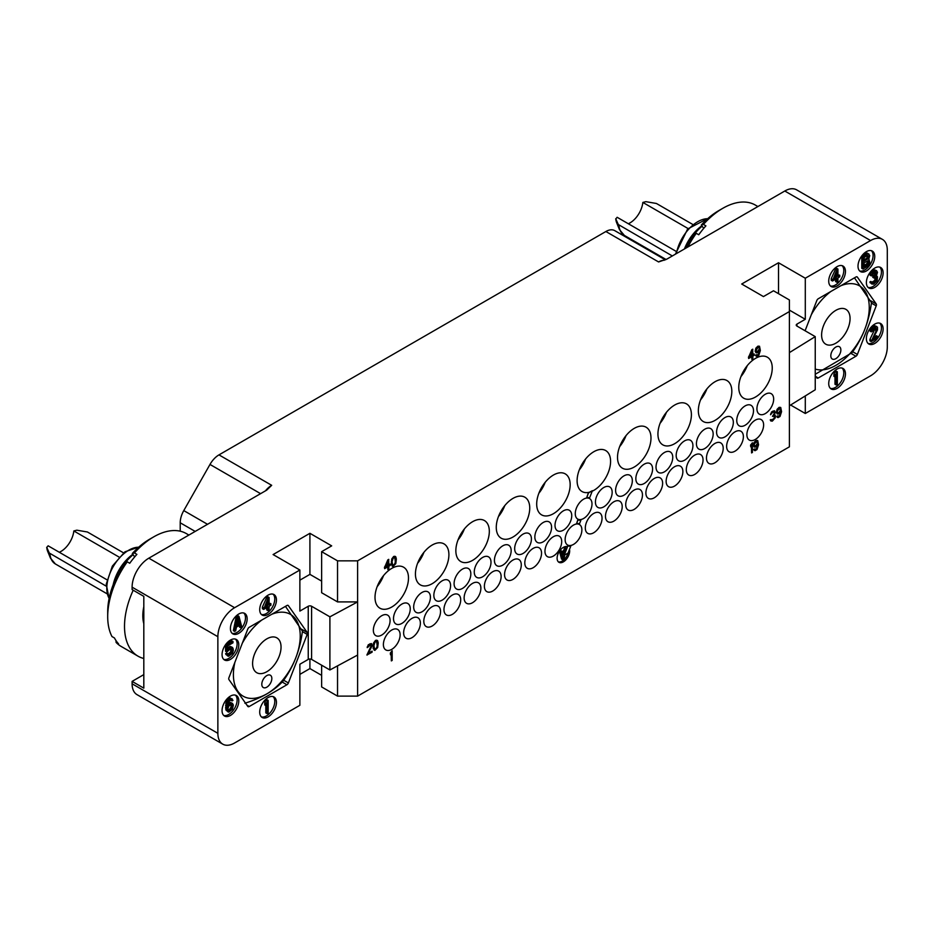 <?xml version="1.0" encoding="UTF-8"?>
<svg xmlns="http://www.w3.org/2000/svg" width="934" height="934" viewBox="0 0 934 934"><rect width="100%" height="100%" fill="white"/><g stroke="black" fill="none" stroke-linecap="round" stroke-linejoin="round"><path stroke-width="1.4" d="M180.215 531.189L180.215 522.783A17.746 10.251 -60 0 1 183.776 510.594L209.987 464.443A17.746 10.251 -60 0 1 218.976 454.881L271.689 485.318L266.669 490.152L148.833 558.182L234.609 607.707A23.665 13.66 120 0 0 217.867 636.696L217.867 733.318A23.665 13.66 120 0 0 222.771 744.153A23.665 13.66 120 0 0 234.609 742.985L299.872 705.298L299.872 664.237L308.243 659.404A2.37 1.366 0 0 1 311.594 659.404L329.9 669.97L357.617 655.049L357.617 601.905L337.536 601.905L321.635 592.728L321.635 551.667L331.675 545.865L309.913 533.302L273.102 554.562L299.872 570.02L234.609 607.707M218.976 454.881L605.874 231.515A17.746 10.251 -60 0 1 614.747 230.64A17.746 10.251 -60 0 1 614.852 230.698L665.335 259.839L614.747 230.64M790.608 405.017L805.295 413.493L870.57 375.818A23.665 13.66 120 0 0 887.3 346.829L887.3 250.207A23.665 13.66 120 0 0 882.396 239.361A23.665 13.66 120 0 0 870.57 240.54L784.793 191.015L666.958 259.057L658.587 261.952L605.874 231.515M870.57 240.54L805.295 278.227L778.512 262.758L741.701 284.018L763.452 296.58L773.492 290.778L789.393 299.966L789.393 311.559L357.617 560.844L337.536 560.844L321.635 551.667M222.771 744.153L137.006 694.639A23.665 13.66 -60 0 1 132.103 683.793L132.103 681.388L143.813 674.617M132.103 681.388L143.813 688.148L143.813 596.359L132.103 589.587L132.103 587.171A23.665 13.66 -60 0 1 148.833 558.182M143.813 657.291L143.813 624.379M143.813 606.691A39.275 22.673 120 0 0 142.82 615.775A39.275 22.673 120 0 0 143.813 623.702M142.832 615.062A37.57 21.692 120 0 0 143.813 622.114M133.2 590.23A65.158 37.617 120 0 0 138.01 656.17A65.158 37.617 120 0 0 143.813 658.493M127.257 561.836L125.156 562.408A59.204 34.184 120 0 0 107.702 611.758L107.702 616.627A65.158 37.617 120 0 1 127.257 561.836L129.733 563.26A65.158 37.617 120 0 1 133.223 558.684A65.158 37.617 120 0 1 136.889 554.364L134.414 552.94A65.158 37.617 -60 0 1 153.783 536.828A65.158 37.617 -60 0 1 186.356 533.594L188.89 535.054M107.702 616.627A65.158 37.617 120 0 0 111.975 636.533L114.45 637.969A65.158 37.617 120 0 0 118.583 643.841L116.096 642.405A65.158 37.617 120 0 0 121.198 646.468L138.01 656.17M125.681 562.268A37.57 21.692 -60 0 1 133.13 554.679M134.683 556.898L132.313 553.512A59.204 34.184 -60 0 1 149.557 539.257L153.783 536.828M116.096 642.405L115.956 640.514M132.313 553.512L134.414 552.94M113.177 584.696A32.842 18.96 -60 0 1 132.862 554.294M106.955 579.78L48.113 545.806L46.77 547.546A21.389 12.352 120 0 0 47.681 551.317L50.448 558.112A26.304 15.189 -60 0 1 49.304 553.033L106.114 586.097M119.027 557.049L73.833 530.956L76.845 530.185L87.422 531.995L123.545 552.858M73.833 530.956A18.341 10.589 -60 0 1 67.458 545.678A18.341 10.589 -60 0 1 59.297 552.263M47.681 551.317L46.7 547.277L49.304 553.033M259.71 645.172A20.116 11.617 -60 0 1 276.884 637.875A20.116 11.617 -60 0 1 273.931 665.417A20.116 11.617 -60 0 1 256.768 672.714A20.116 11.617 -60 0 1 259.71 645.172M261.882 619.978A47.26 27.284 120 0 0 250.114 631.524A47.26 27.284 120 0 0 242.291 643.257M234.901 662.288A47.26 27.284 120 0 0 245.969 697.488A47.26 27.284 120 0 0 283.527 679.065A47.26 27.284 120 0 0 299.651 629.142A47.26 27.284 120 0 0 271.759 614.28M269.331 684.949A7.098 4.098 120 0 0 270.37 675.235A7.098 4.098 120 0 0 264.31 677.815A7.098 4.098 120 0 0 263.271 687.529A7.098 4.098 120 0 0 269.331 684.949M244.883 703.232C261.403 698.13 274.082 690.821 282.897 681.283A54.441 31.429 120 0 0 283.142 680.979A54.441 31.429 120 0 0 283.376 680.688C293.568 666.584 299.896 650.251 302.382 631.699A54.441 31.429 120 0 0 302.382 631.069L285.454 606.364M231.352 682.999L242.256 698.515M286.913 684.762L249.238 706.513A2.37 1.366 -60 0 1 248.047 706.629A2.37 1.366 -60 0 1 247.79 706.384L228.947 679.578A2.37 1.366 -60 0 1 228.947 677.64L247.79 629.084A2.37 1.366 -60 0 1 249.238 627.286L286.913 605.524A2.37 1.366 -60 0 1 288.104 605.407A2.37 1.366 -60 0 1 288.373 605.652L307.204 632.458A2.37 1.366 -60 0 1 307.204 634.396L288.373 682.952A2.37 1.366 -60 0 1 286.913 684.762L282.173 682.018M299.872 570.02L299.872 611.093L308.243 606.259A2.37 1.366 180 0 1 311.594 606.259L311.594 659.404M276.441 599.978A11.838 6.83 120 0 0 273.989 594.561A11.838 6.83 120 0 0 264.871 597.725A11.838 6.83 120 0 0 259.71 609.633A11.838 6.83 120 0 0 262.162 615.051A11.838 6.83 120 0 0 271.28 611.887A11.838 6.83 120 0 0 276.441 599.978M247.16 618.822A11.838 6.83 120 0 0 244.708 613.404A11.838 6.83 120 0 0 235.59 616.568A11.838 6.83 120 0 0 230.418 628.477A11.838 6.83 120 0 0 232.87 633.894A11.838 6.83 120 0 0 241.988 630.73A11.838 6.83 120 0 0 247.16 618.822M238.789 644.904A11.838 6.83 120 0 0 236.337 639.486A11.838 6.83 120 0 0 227.219 642.662A11.838 6.83 120 0 0 222.058 654.571A11.838 6.83 120 0 0 224.51 659.988A11.838 6.83 120 0 0 233.628 656.812A11.838 6.83 120 0 0 238.789 644.904M238.789 700.944A11.838 6.83 120 0 0 236.337 695.526A11.838 6.83 120 0 0 227.219 698.702A11.838 6.83 120 0 0 222.058 710.611A11.838 6.83 120 0 0 224.51 716.028A11.838 6.83 120 0 0 233.628 712.864A11.838 6.83 120 0 0 238.789 700.944M276.441 702.403A11.838 6.83 120 0 0 273.989 696.986A11.838 6.83 120 0 0 264.871 700.15A11.838 6.83 120 0 0 259.71 712.058A11.838 6.83 120 0 0 262.162 717.475A11.838 6.83 120 0 0 271.28 714.312A11.838 6.83 120 0 0 276.441 702.403M299.872 674.383L309.913 668.581L321.635 675.34M321.635 665.195L321.635 686.934L337.536 696.122L357.617 696.122L357.617 655.049M789.393 311.559L789.393 446.826L357.617 696.122M784.793 191.015A23.665 13.66 -60 0 1 796.632 189.847L882.396 239.361M687.856 246.985A65.158 37.617 120 0 1 696.274 233.313L698.749 234.749A65.158 37.617 120 0 1 702.24 230.161A65.158 37.617 120 0 1 705.906 225.853L703.419 224.417A65.158 37.617 -60 0 1 722.799 208.305A65.158 37.617 -60 0 1 755.372 205.083L757.906 206.542M694.698 233.745A37.57 21.692 -60 0 1 702.146 226.156M703.699 228.375L701.329 225.001A59.204 34.184 -60 0 1 718.573 210.734L722.799 208.305M696.274 233.313L694.172 233.897A59.204 34.184 120 0 0 685.638 248.269M701.329 225.001L703.419 224.417M684.412 248.969A32.842 18.96 -60 0 1 701.878 225.771M675.971 251.258L617.129 217.283L615.786 219.023A21.389 12.352 120 0 0 616.697 222.806L619.464 229.589A26.304 15.189 -60 0 1 618.32 224.522L672.317 255.951M688.043 228.526L642.849 202.433L645.861 201.662L656.439 203.484L692.561 224.335M642.849 202.433A18.341 10.589 -60 0 1 636.474 217.155A18.341 10.589 -60 0 1 628.313 223.751M616.697 222.806L615.716 218.754L618.32 224.522M828.727 316.661A20.116 11.617 -60 0 1 845.9 309.352A20.116 11.617 -60 0 1 842.947 336.894A20.116 11.617 -60 0 1 825.784 344.202A20.116 11.617 -60 0 1 828.727 316.661M830.898 291.455A47.26 27.284 120 0 0 819.13 303.001A47.26 27.284 120 0 0 811.307 314.735M815.242 369.058A47.26 27.284 120 0 0 852.544 350.554A47.26 27.284 120 0 0 868.667 300.62A47.26 27.284 120 0 0 840.775 285.757M838.347 356.438A7.098 4.098 120 0 0 839.386 346.712A7.098 4.098 120 0 0 833.326 349.293A7.098 4.098 120 0 0 832.287 359.018A7.098 4.098 120 0 0 838.347 356.438M815.242 374.277L851.913 352.76A54.441 31.429 120 0 0 852.158 352.468A54.441 31.429 120 0 0 852.392 352.165C862.584 338.061 868.912 321.728 871.399 303.176A54.441 31.429 120 0 0 871.399 302.546L854.47 277.853M805.085 330.764L816.806 300.561A2.37 1.366 -60 0 1 818.254 298.763L855.929 277.001A2.37 1.366 -60 0 1 857.12 276.884A2.37 1.366 -60 0 1 857.389 277.141L876.22 303.947A2.37 1.366 -60 0 1 876.22 305.873L857.389 354.43A2.37 1.366 -60 0 1 855.929 356.239L818.254 377.99A2.37 1.366 -60 0 1 817.063 378.107A2.37 1.366 -60 0 1 816.806 377.861L815.242 375.643M805.295 413.493L805.295 395.923M796.924 324.121L796.924 326.048A2.37 1.366 180 0 1 796.235 325.09A2.37 1.366 180 0 1 796.924 324.121L805.295 319.288L789.393 310.111M805.295 278.227L805.295 319.288M845.457 271.455A11.838 6.83 120 0 0 843.005 266.038A11.838 6.83 120 0 0 833.887 269.214A11.838 6.83 120 0 0 828.727 281.122A11.838 6.83 120 0 0 831.178 286.54A11.838 6.83 120 0 0 840.296 283.364A11.838 6.83 120 0 0 845.457 271.455M874.749 256.476A11.838 6.83 120 0 0 872.298 251.059A11.838 6.83 120 0 0 863.179 254.235A11.838 6.83 120 0 0 858.007 266.143A11.838 6.83 120 0 0 860.459 271.56A11.838 6.83 120 0 0 869.577 268.397A11.838 6.83 120 0 0 874.749 256.476M883.12 272.903A11.838 6.83 120 0 0 880.669 267.486A11.838 6.83 120 0 0 871.55 270.662A11.838 6.83 120 0 0 866.378 282.57A11.838 6.83 120 0 0 868.83 287.987A11.838 6.83 120 0 0 877.948 284.812A11.838 6.83 120 0 0 883.12 272.903M883.12 328.955A11.838 6.83 120 0 0 880.669 323.538A11.838 6.83 120 0 0 871.55 326.702A11.838 6.83 120 0 0 866.378 338.61A11.838 6.83 120 0 0 868.83 344.027A11.838 6.83 120 0 0 877.948 340.863A11.838 6.83 120 0 0 883.12 328.955M845.457 373.88A11.838 6.83 120 0 0 843.005 368.463A11.838 6.83 120 0 0 833.887 371.639A11.838 6.83 120 0 0 828.727 383.547A11.838 6.83 120 0 0 831.178 388.964A11.838 6.83 120 0 0 840.296 385.789A11.838 6.83 120 0 0 845.457 373.88M357.617 560.844L357.617 601.905L329.9 616.825L329.9 669.97M573.499 544.417A11.838 6.83 120 0 0 581.24 533.991A11.838 6.83 120 0 0 579.419 524.511A11.838 6.83 120 0 0 573.499 525.095A11.838 6.83 120 0 0 565.77 535.521A11.838 6.83 120 0 0 567.592 545.001A11.838 6.83 120 0 0 573.499 544.417M375.013 597.363A23.665 13.66 120 0 0 379.916 608.197A23.665 13.66 120 0 0 398.164 601.858A23.665 13.66 120 0 0 408.485 578.041A23.665 13.66 120 0 0 403.593 567.207A23.665 13.66 120 0 0 385.345 573.546A23.665 13.66 120 0 0 375.013 597.363M415.432 574.036A23.665 13.66 120 0 0 420.335 584.871A23.665 13.66 120 0 0 438.571 578.531A23.665 13.66 120 0 0 448.904 554.714A23.665 13.66 120 0 0 444 543.88A23.665 13.66 120 0 0 425.764 550.219A23.665 13.66 120 0 0 415.432 574.036M455.85 550.698A23.665 13.66 120 0 0 460.754 561.532A23.665 13.66 120 0 0 478.99 555.193A23.665 13.66 120 0 0 489.323 531.376A23.665 13.66 120 0 0 484.419 520.542A23.665 13.66 120 0 0 466.183 526.881A23.665 13.66 120 0 0 455.85 550.698M496.269 527.36A23.665 13.66 120 0 0 501.173 538.194A23.665 13.66 120 0 0 519.409 531.855A23.665 13.66 120 0 0 529.741 508.038A23.665 13.66 120 0 0 524.838 497.203A23.665 13.66 120 0 0 506.602 503.543A23.665 13.66 120 0 0 496.269 527.36M536.688 504.033A23.665 13.66 120 0 0 541.592 514.867A23.665 13.66 120 0 0 559.828 508.528A23.665 13.66 120 0 0 570.16 484.711A23.665 13.66 120 0 0 565.257 473.877A23.665 13.66 120 0 0 547.02 480.216A23.665 13.66 120 0 0 536.688 504.033M617.514 457.356A23.665 13.66 120 0 0 622.418 468.191A23.665 13.66 120 0 0 640.666 461.851A23.665 13.66 120 0 0 650.986 438.034A23.665 13.66 120 0 0 646.094 427.2A23.665 13.66 120 0 0 627.846 433.539A23.665 13.66 120 0 0 617.514 457.356M657.933 434.03A23.665 13.66 120 0 0 662.836 444.864A23.665 13.66 120 0 0 681.073 438.525A23.665 13.66 120 0 0 691.405 414.708A23.665 13.66 120 0 0 686.502 403.873A23.665 13.66 120 0 0 668.265 410.213A23.665 13.66 120 0 0 657.933 434.03M698.352 410.691A23.665 13.66 120 0 0 703.255 421.526A23.665 13.66 120 0 0 721.492 415.186A23.665 13.66 120 0 0 731.824 391.369A23.665 13.66 120 0 0 726.921 380.535A23.665 13.66 120 0 0 708.684 386.874A23.665 13.66 120 0 0 698.352 410.691M738.771 387.353A23.665 13.66 120 0 0 743.674 398.188A23.665 13.66 120 0 0 761.911 391.848A23.665 13.66 120 0 0 772.243 368.031A23.665 13.66 120 0 0 767.339 357.197A23.665 13.66 120 0 0 749.103 363.536A23.665 13.66 120 0 0 738.771 387.353M563.377 530.162A11.838 6.83 120 0 0 571.106 519.736A11.838 6.83 120 0 0 569.296 510.256A11.838 6.83 120 0 0 563.377 510.84A11.838 6.83 120 0 0 555.648 521.265A11.838 6.83 120 0 0 557.458 530.757A11.838 6.83 120 0 0 563.377 530.162M553.337 556.069A11.838 6.83 120 0 0 561.065 545.631A11.838 6.83 120 0 0 559.256 536.151A11.838 6.83 120 0 0 553.337 536.735A11.838 6.83 120 0 0 545.608 547.161A11.838 6.83 120 0 0 547.417 556.652A11.838 6.83 120 0 0 553.337 556.069M543.214 541.813A11.838 6.83 120 0 0 550.943 531.388A11.838 6.83 120 0 0 549.134 521.896A11.838 6.83 120 0 0 543.214 522.491A11.838 6.83 120 0 0 535.486 532.917A11.838 6.83 120 0 0 537.295 542.397A11.838 6.83 120 0 0 543.214 541.813M533.174 567.709A11.838 6.83 120 0 0 540.903 557.283A11.838 6.83 120 0 0 539.093 547.791A11.838 6.83 120 0 0 533.174 548.386A11.838 6.83 120 0 0 525.445 558.812A11.838 6.83 120 0 0 527.255 568.292A11.838 6.83 120 0 0 533.174 567.709M523.052 553.453A11.838 6.83 120 0 0 530.781 543.028A11.838 6.83 120 0 0 528.959 533.548A11.838 6.83 120 0 0 523.052 534.131A11.838 6.83 120 0 0 515.311 544.557A11.838 6.83 120 0 0 517.132 554.037A11.838 6.83 120 0 0 523.052 553.453M512.918 579.395A11.838 6.83 120 0 0 520.647 568.969A11.838 6.83 120 0 0 518.837 559.489A11.838 6.83 120 0 0 512.918 560.073A11.838 6.83 120 0 0 505.189 570.499A11.838 6.83 120 0 0 506.999 579.979A11.838 6.83 120 0 0 512.918 579.395M502.796 565.14A11.838 6.83 120 0 0 510.524 554.714A11.838 6.83 120 0 0 508.715 545.234A11.838 6.83 120 0 0 502.796 545.818A11.838 6.83 120 0 0 495.067 556.244A11.838 6.83 120 0 0 496.876 565.735A11.838 6.83 120 0 0 502.796 565.14M492.755 591.035A11.838 6.83 120 0 0 500.484 580.609A11.838 6.83 120 0 0 498.674 571.129A11.838 6.83 120 0 0 492.755 571.713A11.838 6.83 120 0 0 485.026 582.139A11.838 6.83 120 0 0 486.836 591.631A11.838 6.83 120 0 0 492.755 591.035M482.633 576.792A11.838 6.83 120 0 0 490.362 566.354A11.838 6.83 120 0 0 488.552 556.874A11.838 6.83 120 0 0 482.633 557.458A11.838 6.83 120 0 0 474.904 567.895A11.838 6.83 120 0 0 476.714 577.375A11.838 6.83 120 0 0 482.633 576.792M472.499 602.734A11.838 6.83 120 0 0 480.239 592.308A11.838 6.83 120 0 0 478.418 582.816A11.838 6.83 120 0 0 472.499 583.411A11.838 6.83 120 0 0 464.77 593.837A11.838 6.83 120 0 0 466.591 603.317A11.838 6.83 120 0 0 472.499 602.734M462.458 588.432A11.838 6.83 120 0 0 470.199 578.006A11.838 6.83 120 0 0 468.378 568.526A11.838 6.83 120 0 0 462.458 569.11A11.838 6.83 120 0 0 454.73 579.535A11.838 6.83 120 0 0 456.551 589.015A11.838 6.83 120 0 0 462.458 588.432M452.336 614.374A11.838 6.83 120 0 0 460.065 603.948A11.838 6.83 120 0 0 458.255 594.468A11.838 6.83 120 0 0 452.336 595.051A11.838 6.83 120 0 0 444.607 605.477A11.838 6.83 120 0 0 446.417 614.957A11.838 6.83 120 0 0 452.336 614.374M442.214 600.118A11.838 6.83 120 0 0 449.943 589.693A11.838 6.83 120 0 0 448.133 580.212A11.838 6.83 120 0 0 442.214 580.796A11.838 6.83 120 0 0 434.485 591.222A11.838 6.83 120 0 0 436.295 600.714A11.838 6.83 120 0 0 442.214 600.118M432.173 626.014A11.838 6.83 120 0 0 439.902 615.588A11.838 6.83 120 0 0 438.093 606.108A11.838 6.83 120 0 0 432.173 606.691A11.838 6.83 120 0 0 424.445 617.117A11.838 6.83 120 0 0 426.254 626.609A11.838 6.83 120 0 0 432.173 626.014M422.051 611.77A11.838 6.83 120 0 0 429.78 601.333A11.838 6.83 120 0 0 427.959 591.852A11.838 6.83 120 0 0 422.051 592.436A11.838 6.83 120 0 0 414.311 602.874A11.838 6.83 120 0 0 416.132 612.354A11.838 6.83 120 0 0 422.051 611.77M411.999 637.665A11.838 6.83 120 0 0 419.74 627.228A11.838 6.83 120 0 0 417.918 617.748A11.838 6.83 120 0 0 411.999 618.331A11.838 6.83 120 0 0 404.27 628.769A11.838 6.83 120 0 0 406.092 638.249A11.838 6.83 120 0 0 411.999 637.665M401.877 623.41A11.838 6.83 120 0 0 409.606 612.984A11.838 6.83 120 0 0 407.796 603.492A11.838 6.83 120 0 0 401.877 604.088A11.838 6.83 120 0 0 394.148 614.514A11.838 6.83 120 0 0 395.958 623.994A11.838 6.83 120 0 0 401.877 623.41M391.755 649.352A11.838 6.83 120 0 0 399.483 638.926A11.838 6.83 120 0 0 397.674 629.446A11.838 6.83 120 0 0 391.755 630.03A11.838 6.83 120 0 0 384.026 640.455A11.838 6.83 120 0 0 385.835 649.936A11.838 6.83 120 0 0 391.755 649.352M381.714 635.05A11.838 6.83 120 0 0 389.443 624.624A11.838 6.83 120 0 0 387.633 615.144A11.838 6.83 120 0 0 381.714 615.728A11.838 6.83 120 0 0 373.985 626.154A11.838 6.83 120 0 0 375.795 635.634A11.838 6.83 120 0 0 381.714 635.05M583.633 518.475A11.838 6.83 120 0 0 591.362 508.049A11.838 6.83 120 0 0 589.552 498.569A11.838 6.83 120 0 0 583.633 499.153A11.838 6.83 120 0 0 575.904 509.579A11.838 6.83 120 0 0 577.714 519.059A11.838 6.83 120 0 0 583.633 518.475M593.674 532.777A11.838 6.83 120 0 0 601.403 522.351A11.838 6.83 120 0 0 599.593 512.871A11.838 6.83 120 0 0 593.674 513.455A11.838 6.83 120 0 0 585.945 523.881A11.838 6.83 120 0 0 587.755 533.361A11.838 6.83 120 0 0 593.674 532.777M603.796 506.835A11.838 6.83 120 0 0 611.525 496.409A11.838 6.83 120 0 0 609.715 486.918A11.838 6.83 120 0 0 603.796 487.513A11.838 6.83 120 0 0 596.067 497.939A11.838 6.83 120 0 0 597.877 507.419A11.838 6.83 120 0 0 603.796 506.835M613.836 521.137A11.838 6.83 120 0 0 621.565 510.711A11.838 6.83 120 0 0 619.756 501.219A11.838 6.83 120 0 0 613.836 501.803A11.838 6.83 120 0 0 606.108 512.241A11.838 6.83 120 0 0 607.917 521.721A11.838 6.83 120 0 0 613.836 521.137M623.959 495.195A11.838 6.83 120 0 0 631.699 484.758A11.838 6.83 120 0 0 629.878 475.278A11.838 6.83 120 0 0 623.959 475.861A11.838 6.83 120 0 0 616.23 486.299A11.838 6.83 120 0 0 618.051 495.779A11.838 6.83 120 0 0 623.959 495.195M634.093 509.439A11.838 6.83 120 0 0 641.821 499.013A11.838 6.83 120 0 0 640 489.533A11.838 6.83 120 0 0 634.093 490.117A11.838 6.83 120 0 0 626.352 500.542A11.838 6.83 120 0 0 628.173 510.034A11.838 6.83 120 0 0 634.093 509.439M644.215 483.497A11.838 6.83 120 0 0 651.944 473.071A11.838 6.83 120 0 0 650.134 463.591A11.838 6.83 120 0 0 644.215 464.175A11.838 6.83 120 0 0 636.486 474.6A11.838 6.83 120 0 0 638.296 484.081A11.838 6.83 120 0 0 644.215 483.497M654.255 497.799A11.838 6.83 120 0 0 661.984 487.373A11.838 6.83 120 0 0 660.175 477.893A11.838 6.83 120 0 0 654.255 478.477A11.838 6.83 120 0 0 646.526 488.902A11.838 6.83 120 0 0 648.336 498.382A11.838 6.83 120 0 0 654.255 497.799M664.378 471.857A11.838 6.83 120 0 0 672.106 461.431A11.838 6.83 120 0 0 670.297 451.939A11.838 6.83 120 0 0 664.378 452.535A11.838 6.83 120 0 0 656.649 462.96A11.838 6.83 120 0 0 658.458 472.441A11.838 6.83 120 0 0 664.378 471.857M674.5 486.112A11.838 6.83 120 0 0 682.24 475.675A11.838 6.83 120 0 0 680.419 466.194A11.838 6.83 120 0 0 674.5 466.778A11.838 6.83 120 0 0 666.771 477.216A11.838 6.83 120 0 0 668.592 486.696A11.838 6.83 120 0 0 674.5 486.112M684.552 460.217A11.838 6.83 120 0 0 692.281 449.779A11.838 6.83 120 0 0 690.459 440.299A11.838 6.83 120 0 0 684.552 440.883A11.838 6.83 120 0 0 676.811 451.32A11.838 6.83 120 0 0 678.633 460.801A11.838 6.83 120 0 0 684.552 460.217M694.674 474.46A11.838 6.83 120 0 0 702.403 464.035A11.838 6.83 120 0 0 700.593 454.554A11.838 6.83 120 0 0 694.674 455.138A11.838 6.83 120 0 0 686.945 465.564A11.838 6.83 120 0 0 688.755 475.056A11.838 6.83 120 0 0 694.674 474.46M704.796 448.518A11.838 6.83 120 0 0 712.525 438.093A11.838 6.83 120 0 0 710.716 428.613A11.838 6.83 120 0 0 704.796 429.196A11.838 6.83 120 0 0 697.068 439.622A11.838 6.83 120 0 0 698.877 449.102A11.838 6.83 120 0 0 704.796 448.518M714.837 462.82A11.838 6.83 120 0 0 722.566 452.395A11.838 6.83 120 0 0 720.756 442.914A11.838 6.83 120 0 0 714.837 443.498A11.838 6.83 120 0 0 707.108 453.924A11.838 6.83 120 0 0 708.918 463.404A11.838 6.83 120 0 0 714.837 462.82M724.959 436.878A11.838 6.83 120 0 0 732.7 426.453A11.838 6.83 120 0 0 730.878 416.973A11.838 6.83 120 0 0 724.959 417.556A11.838 6.83 120 0 0 717.23 427.982A11.838 6.83 120 0 0 719.052 437.462A11.838 6.83 120 0 0 724.959 436.878M735 451.18A11.838 6.83 120 0 0 742.74 440.755A11.838 6.83 120 0 0 740.919 431.263A11.838 6.83 120 0 0 735 431.858A11.838 6.83 120 0 0 727.271 442.284A11.838 6.83 120 0 0 729.092 451.764A11.838 6.83 120 0 0 735 451.18M745.134 425.239A11.838 6.83 120 0 0 752.862 414.801A11.838 6.83 120 0 0 751.041 405.321A11.838 6.83 120 0 0 745.134 405.905A11.838 6.83 120 0 0 737.393 416.342A11.838 6.83 120 0 0 739.214 425.822A11.838 6.83 120 0 0 745.134 425.239M755.256 439.482A11.838 6.83 120 0 0 762.985 429.056A11.838 6.83 120 0 0 761.175 419.576A11.838 6.83 120 0 0 755.256 420.16A11.838 6.83 120 0 0 747.527 430.586A11.838 6.83 120 0 0 749.337 440.077A11.838 6.83 120 0 0 755.256 439.482M765.296 413.587A11.838 6.83 120 0 0 773.025 403.161A11.838 6.83 120 0 0 771.215 393.681A11.838 6.83 120 0 0 765.296 394.265A11.838 6.83 120 0 0 757.567 404.691A11.838 6.83 120 0 0 759.377 414.182A11.838 6.83 120 0 0 765.296 413.587M751.823 356.648L751.823 359.333L752.827 358.948L752.827 356.076L754.228 355.27L754.053 353.939L752.827 354.651M754.228 354.033L752.827 354.838L752.664 349.188L748.473 357.162L748.648 358.493L751.987 356.554L751.987 359.438M387.82 566.81L387.82 569.495L388.824 569.11L388.824 566.226L390.225 565.42L390.05 564.089L388.824 564.801M390.225 564.194L388.824 564.988L388.661 559.349L384.469 567.312L384.645 568.643L387.984 566.716L387.984 569.588M774.158 411.906L774.134 413.727L772.465 416.331L774.449 416.004L774.59 417.977L772.488 420.008L770.398 419.973L770.819 420.965L772.348 421.117L775.278 417.778L775.278 415.513L774.309 415.046L775.278 412.431L774.59 410.773L772.768 411.205L770.678 413.855L770.538 414.754L772.628 412.314L774.309 411.964L774.309 413.82L772.628 416.424M774.298 415.934L774.134 418.455L771.426 420.067M771.099 419.576L770.235 419.88L770.819 420.965M774.998 415.058L774.356 414.953M774.59 410.773L771.624 411.882L770.538 414.754M370.833 644.775L370.81 646.585L366.899 655.003L372.094 652.201L372.094 651.173L368.183 653.426L371.954 646.118L371.954 644.063L369.992 643.748L367.342 646.713L367.214 647.624L367.903 647.215L370.553 644.658L371.253 645.698L367.074 655.096M372.094 651.173L368.335 653.146M371.393 643.561L368.3 644.74L367.214 647.624M752.407 442.774L750.574 445.086L750.738 446.826L751.578 444.899L751.578 452.92L752.407 452.43L752.407 442.774L750.738 445.179L750.738 446.826M751.403 445.284L751.578 452.92M392.175 650.753L390.33 653.064L390.494 654.804L391.334 652.878L391.334 660.898L392.175 660.42L392.175 650.753L390.494 653.158L390.494 654.804M391.171 653.263L391.334 660.898M569.483 549.426A8.873 5.125 120 0 1 569.658 550.99A8.873 5.125 120 0 1 565.782 559.921A8.873 5.125 120 0 1 558.941 562.303A8.873 5.125 120 0 1 557.108 558.24A8.873 5.125 120 0 1 560.68 549.624A8.873 5.125 120 0 1 567.347 546.705L567.72 545.736A12.422 7.168 120 0 0 570.616 546.005L570.779 546.098A12.422 7.168 -60 0 1 567.884 545.83L564.194 555.31L568.059 553.068L570.779 546.098M576.558 523.6L577.842 519.794A12.422 7.168 120 0 0 580.738 520.063L580.901 520.156A12.422 7.168 -60 0 1 578.018 519.888L576.558 523.6A12.422 7.168 -60 0 1 579.454 523.881L580.901 520.156M592.203 491.214A23.665 13.66 120 0 0 610.579 461.373A23.665 13.66 120 0 0 605.676 450.538A23.665 13.66 120 0 0 587.439 456.878A23.665 13.66 120 0 0 577.107 480.695A23.665 13.66 120 0 0 582.01 491.529A23.665 13.66 120 0 0 589.447 492.218L588.362 492.848L586.692 497.659A12.422 7.168 -60 0 1 589.576 497.939L592.401 490.7L588.525 492.942L586.692 497.659M756.318 354.675L755.594 355.515L756.867 356.414L758.828 355.282L760.358 350.495L759.517 346.245L756.738 347.238L755.337 350.507L756.038 352.783L757.427 352.795L759.657 350.892L758.688 354.336L757.427 355.27L755.618 355.083L756.178 356.193M759.517 346.245L757.964 346.129L755.863 348.16L755.174 351.242L756.038 352.783M759.494 350.74L758.513 354.243L756.575 355.095M395.386 556.477L393.681 556.442L391.731 559.011L391.311 564.603L393.004 566.483L395.794 563.646L396.355 558.999L395.794 556.851L394.685 556.267L392.315 558.252L391.334 561.894L392.315 566.273M777.508 415.875L776.784 416.716L778.069 417.603L780.018 416.482L781.56 411.684L780.719 407.446L777.929 408.438L776.539 411.707L777.24 413.972L778.629 413.995L780.859 412.092L779.89 415.537L778.629 416.459L776.819 416.272L777.368 417.393M780.719 407.446L779.154 407.329L777.065 409.361L776.364 412.431L777.24 413.972M780.696 411.941L779.715 415.432L777.765 416.284M377.254 640.385L375.55 640.35L373.6 642.919L373.18 648.5L374.884 650.391L377.663 647.542L378.223 642.907L377.663 640.759L376.554 640.164L374.184 642.16L373.203 645.803L374.184 650.169M754.497 448.962L753.773 449.803L755.057 450.702L757.007 449.569L758.548 444.782L757.707 440.533L754.917 441.525L753.528 444.806L754.228 447.071L755.618 447.082L757.848 445.179L756.867 448.624L755.618 449.558L753.808 449.371L754.357 450.48M757.707 440.533L756.143 440.416L754.053 442.447L753.353 445.53L754.228 447.071M757.684 445.028L756.703 448.53L754.754 449.382M329.9 616.825L311.594 606.259M321.635 581.135L309.913 574.375L299.872 580.166M337.536 696.122L337.536 665.86M309.913 668.581L309.913 658.995M309.913 533.302L309.913 574.375M337.536 560.844L337.536 601.905M778.512 262.758L778.512 293.685M789.393 352.62L815.242 336.625L815.242 389.77L789.393 405.765M796.924 326.048L815.242 336.625M740.931 376.6A23.665 13.66 120 0 0 747.27 365.626M700.512 399.939A23.665 13.66 120 0 0 706.863 388.953M660.104 423.277A23.665 13.66 120 0 0 666.444 412.291M619.686 446.604A23.665 13.66 120 0 0 626.025 435.629M579.267 469.942A23.665 13.66 120 0 0 585.606 458.956M592.401 490.7L589.447 492.218M538.848 493.28A23.665 13.66 120 0 0 545.187 482.294M498.429 516.607A23.665 13.66 120 0 0 504.78 505.633M458.01 539.945A23.665 13.66 120 0 0 464.361 528.959M417.603 563.284A23.665 13.66 120 0 0 423.943 552.298M377.184 586.622A23.665 13.66 120 0 0 383.524 575.636M748.473 357.162L748.648 358.493M751.823 349.678L748.648 357.255M752.827 349.293L751.987 349.771M749.617 356.695L751.987 351.418L751.987 355.317L749.617 356.695M751.823 351.791L751.823 355.224L749.733 356.426M384.469 567.312L384.645 568.643M387.82 559.828L384.645 567.405M388.824 559.443L387.984 559.921M385.614 566.845L387.984 561.567L387.984 565.479L385.614 566.845M387.82 561.941L387.82 565.385L385.73 566.588M567.347 546.705L564.054 555.135L564.603 552.368L562.093 553.815L563.354 558.637L564.194 555.31M558.357 561.859A8.873 5.125 120 0 0 567.977 553.115M564.755 554.983L563.914 559.139L562.793 559.781L561.544 559.057L559.454 551.223M561.626 551.807L563.494 550.733L564.883 547.464L566.144 548.188L565.455 551.527M562.793 559.781L560.563 551.41L559.676 550.897M560.563 551.41L561.404 550.92L561.953 553.068L564.743 551.457L565.303 548.667L566.144 548.188M562.56 555.59L563.027 553.278M565.303 548.667L564.054 547.943M564.743 551.457L563.494 550.733M561.404 550.92L560.178 550.219M759.517 348.709L757.287 351.849L756.038 350.32L758.268 347.179L759.389 347.763L759.389 349.409M759.214 349.316L758.104 351.196L756.435 351.674M758.957 347.25L759.354 348.615M392.035 561.708L393.144 558.182L394.965 557.54L395.654 561.054L394.545 564.568L392.735 565.21L392.035 561.708M394.813 557.481L395.351 562.268L394.382 564.475L392.712 565.163M780.719 409.909L778.489 413.05L777.368 412.454L777.368 410.808L779.89 408.333L780.579 410.61M780.415 410.505L779.295 412.384L777.625 412.875M780.159 408.45L780.555 409.816M373.904 645.604L375.013 642.078L376.834 641.448L377.534 644.95L376.414 648.476L374.604 649.107L373.904 645.604M376.682 641.389L377.219 646.165L376.25 648.371L374.581 649.072M757.707 442.996L755.478 446.137L754.357 445.553L754.357 443.907L756.867 441.432L757.567 443.697M757.404 443.603L756.283 445.483L754.614 445.973M757.147 441.537L757.544 442.903M830.396 285.956A11.838 6.83 120 0 0 839.164 281.799A11.838 6.83 120 0 0 843.787 270.486A11.838 6.83 120 0 0 842.118 265.665M832.486 281.006L831.237 280.282L831.237 278.671L835.591 268.945L836.677 268.315L837.926 269.039L837.926 276.254L839.748 275.215L839.748 276.814L837.926 277.865L837.926 281.601L836.841 282.231L836.841 278.495L832.486 281.006L836.841 269.669L837.926 269.039M836.841 282.231L835.591 281.508L835.591 279.219M837.926 274.806L839.748 275.215M836.841 269.669L835.591 268.945M836.841 271.806L833.758 278.671L836.841 276.884L836.841 271.806M832.486 279.394L831.237 278.671M836.841 276.884L835.591 276.16L835.591 274.596M834.634 276.709L835.591 276.16M859.689 270.977A11.838 6.83 120 0 0 868.445 266.832A11.838 6.83 120 0 0 873.08 255.519A11.838 6.83 120 0 0 871.399 250.686M861.977 255.647L866.133 253.242L867.756 253.371L869.741 255.554L868.737 259.278M869.017 259.442L869.741 262.232L868.293 265.735L863.028 269.039L861.778 268.315L861.778 255.904M863.028 269.039L863.028 256.476L867.382 253.966L869.017 254.095M867.569 255.472L864.125 257.457L864.125 261.205L868.106 258.625L868.655 256.441L867.569 255.472M868.655 262.594L868.106 260.761L864.125 262.804L864.125 266.809L868.106 264.24L868.655 262.594L867.359 260.936M868.293 253.709L867.032 252.986M867.382 253.966L866.133 253.242M863.028 256.476L861.849 255.799M868.655 256.441L867.359 255.589M868.655 256.978L867.394 255.718M868.468 257.889L867.219 257.165L867.394 256.255M868.106 258.625L866.857 257.901L867.219 257.165M867.569 259.208L866.308 258.485L866.857 257.901M864.125 259.745L866.308 258.485M868.655 261.789L867.394 261.065M868.468 263.493L867.219 262.769L867.394 261.87M868.106 264.24L866.857 263.516L867.219 262.769M867.569 264.824L866.308 264.1L866.857 263.516M864.125 265.361L866.308 264.1M868.06 287.403A11.838 6.83 120 0 0 876.816 283.259A11.838 6.83 120 0 0 881.439 271.946A11.838 6.83 120 0 0 879.77 267.112M871.691 283.959L869.893 281.951L870.803 281.426L872.963 282.967L876.594 280.072L876.407 277.503L874.049 278.063L876.594 272.856L874.773 272.296L871.329 275.892L870.079 275.168L870.978 272.506L874.609 269.879L876.594 270.72L877.493 272.331L876.232 276.266L877.493 276.873L877.131 280.819L873.687 284.146L871.691 283.959L871.153 282.675L874.609 280.562L875.427 277.421M874.049 278.063L872.8 277.34L872.8 276.266L874.609 274.689L875.333 272.133L876.594 272.856M871.329 275.892L872.963 272.273L876.594 270.72M875.859 275.413L874.609 274.689M876.232 274.666L874.971 273.942M874.773 276.569L873.524 275.845M874.049 276.989L872.8 276.266M876.769 278.355L875.52 277.632M876.769 279.429L875.52 278.706M876.594 280.072L875.333 279.348M876.232 280.807L874.971 280.083M875.859 281.286L874.609 280.562M874.96 282.08L873.699 281.356M873.874 282.71L872.613 281.986M872.963 282.967L872.216 282.535M871.153 282.675L869.893 281.951M871.329 283.376L870.079 282.652M876.594 273.382L875.333 272.658M871.515 274.713L870.255 273.989M872.239 273.23L870.978 272.506M872.963 272.273L871.702 271.549M874.236 271.269L872.975 270.545M874.598 271.058L873.337 270.335M875.859 270.603L874.609 269.879M877.131 276.277L876.454 275.892M868.06 343.443A11.838 6.83 120 0 0 876.816 339.299A11.838 6.83 120 0 0 881.439 327.986A11.838 6.83 120 0 0 879.77 323.152M871.153 341.564L869.893 340.84L869.893 339.497L875.333 328.079L876.594 328.803L874.773 328.243L872.239 331.313L871.329 331.839L871.515 330.659L874.96 326.795L877.493 327.204L877.493 329.877L872.601 339.381L877.68 336.45L877.68 337.793L871.153 341.564L876.232 330.613L874.971 329.889M873.722 337.291L876.419 335.726L877.68 336.45M871.329 331.839L870.079 331.115L871.702 327.495L874.784 325.709L876.769 326.55M871.153 340.221L869.893 339.497M876.232 330.613L876.594 328.803M876.045 326.445L874.784 325.709M874.96 326.795L873.699 326.071M874.236 327.215L872.975 326.491M872.963 328.219L871.702 327.495M872.239 329.177L870.978 328.453M871.515 330.659L870.255 329.936M876.594 329.328L875.333 328.605M830.396 388.369A11.838 6.83 120 0 0 839.164 384.224A11.838 6.83 120 0 0 843.787 372.911A11.838 6.83 120 0 0 842.118 368.078M836.257 384.995L836.257 374.569L835.171 377.067L833.91 376.344L833.91 374.207L834.996 371.709L836.093 371.078L837.343 371.802L837.343 384.364L836.257 384.995L834.996 384.271L834.996 376.974M835.171 377.067L835.171 374.931L837.343 371.802M836.257 372.433L834.996 371.709M835.171 374.931L833.91 374.207M261.38 614.467A11.838 6.83 120 0 0 270.148 610.322A11.838 6.83 120 0 0 274.771 599.009A11.838 6.83 120 0 0 273.102 594.176M263.645 609.423L262.384 608.699L262.384 607.1L266.739 597.363L267.825 596.744L269.085 597.468L269.085 604.683L270.895 603.633L270.895 605.232L269.085 606.283L269.085 610.03L267.988 610.649L267.988 606.913L263.645 609.423L267.988 598.087L269.085 597.468M267.988 610.649L266.739 609.925L266.739 607.637M269.085 603.236L270.895 603.633M267.988 598.087L266.739 597.363M267.988 600.235L264.906 607.088L267.988 605.314L267.988 600.235M263.645 607.824L262.384 607.1M267.988 605.314L266.739 604.578L266.739 603.025M265.793 605.127L266.739 604.578M232.099 633.31A11.838 6.83 120 0 0 240.855 629.166A11.838 6.83 120 0 0 245.479 617.853A11.838 6.83 120 0 0 243.809 613.019M234.609 631.384L233.348 630.66L236.255 616.417L237.703 615.576L238.952 616.312L241.859 627.193L240.774 627.823L240.05 625.033L236.419 627.123L235.695 630.754L234.609 631.384L237.505 617.14L238.952 616.312M240.774 627.823L239.513 627.099L239.116 625.57M239.863 624.064L238.228 617.794L236.606 625.955L239.863 624.064L238.614 623.34L237.773 620.118M237.505 617.14L236.255 616.417M236.932 624.309L238.614 623.34M223.728 659.404A11.838 6.83 120 0 0 232.496 655.248A11.838 6.83 120 0 0 237.119 643.946A11.838 6.83 120 0 0 235.438 639.113M232.262 649.399L230.628 648.733L226.822 652.002L226.822 645.055L232.986 641.495L232.986 642.826L227.733 645.861L227.733 650.146L230.628 647.402L232.986 648.173L233.348 650.368L232.449 653.298L228.632 656.298L226.822 654.407L227.908 653.777L229.542 654.711L231.352 653.391L232.449 650.087L231.002 648.651L230.64 651.815L228.024 654.034M227.733 656.018L225.573 653.683L226.658 653.053L227.908 653.777M227.733 647.787L230.278 646.421L232.449 647.414M226.016 644.075L231.737 640.771L232.986 641.495M226.822 652.002L225.573 651.278L225.573 644.67M232.449 650.087L231.188 649.364M232.449 650.624L231.188 649.901M232.262 651.535L231.002 650.811M231.901 652.539L230.64 651.815M231.352 653.391L230.103 652.668M230.628 654.08L229.379 653.356M229.542 654.711L228.293 653.987M228.818 654.862L228.223 654.512M226.822 654.407L225.573 653.683M227.184 655.271L225.935 654.536M231.539 647.145L230.278 646.421M230.628 647.402L229.379 646.667M229.542 648.021L228.293 647.297M228.632 648.815L227.733 648.289M226.822 645.055L225.748 644.425M223.728 715.444A11.838 6.83 120 0 0 232.496 711.299A11.838 6.83 120 0 0 237.119 699.986A11.838 6.83 120 0 0 235.438 695.153M228.024 703.524L230.278 702.356L232.449 703.36L233.348 704.983L232.449 709.245L228.818 712.14L227.371 711.101L226.822 708.217L227.908 701.434L231.352 698.644L232.986 700.383L232.076 700.897L230.628 700.138L228.993 701.341L227.733 706.349L229.729 703.862L232.449 703.36M230.826 700.173L232.076 700.897M227.908 711.86L225.748 709.256L226.11 702.099L229.192 698.177L232.262 698.924M232.449 705.765L231.352 704.528L228.993 705.882L227.908 708.392L228.456 710.482L230.815 709.922L231.901 708.486L232.449 705.765L231.06 704.551M231.539 703.092L230.278 702.356M230.628 703.337L229.379 702.613M229.729 703.862L228.468 703.139M228.818 704.656L227.908 704.131M231.352 698.644L230.103 697.92M230.453 698.901L229.192 698.177M229.729 699.321L228.468 698.597M228.818 700.115L227.557 699.391M227.908 701.434L226.658 700.71M227.371 702.823L226.11 702.099M227.009 704.364L225.748 703.641M226.822 706.337L225.573 705.614M226.822 708.217L225.573 707.493M227.009 709.98L225.748 709.256M227.371 711.101L226.11 710.377M232.262 705.077L231.317 704.528M232.449 706.571L231.188 705.042M232.262 707.482L231.002 706.758L231.188 705.847M231.901 708.486L230.64 707.762L231.002 706.758M231.352 709.338L230.103 708.614L230.64 707.762M230.815 709.922L229.554 709.198L230.103 708.614M229.542 710.657L228.293 709.922L229.554 709.198M228.993 710.704L228.363 710.33M261.38 716.892A11.838 6.83 120 0 0 270.148 712.747A11.838 6.83 120 0 0 274.771 701.434A11.838 6.83 120 0 0 273.102 696.601M267.077 713.611L267.077 703.185L265.98 705.684L264.731 704.96L264.731 702.823L265.816 700.325L266.902 699.694L268.163 700.418L268.163 712.981L267.077 713.611L265.816 712.887L265.816 705.59M265.98 705.684L265.98 703.547L268.163 700.418M267.077 701.049L265.816 700.325M265.98 703.547L264.731 702.823M132.103 587.171L217.867 636.696M217.867 733.318L132.103 683.793M109.15 598.332A31.067 17.933 -60 0 1 113.224 566.611A31.067 17.933 -60 0 1 138.652 547.219M106.908 593.709L55.351 563.949A26.631 15.376 -60 0 1 49.911 553.652M288.373 682.952L283.679 680.244M307.204 634.396L302.382 631.606M307.204 632.458L301.612 629.224M288.373 605.652L287.754 605.302M249.238 706.513L246.95 705.193M308.243 606.259L308.243 659.404M180.215 522.783L195.183 531.423M676.379 253.604A31.067 17.933 -60 0 1 707.668 218.708M666.082 259.512L624.367 235.426A26.631 15.376 -60 0 1 618.927 225.129M818.254 377.99L815.966 376.671M855.929 356.239L851.189 353.507M857.389 354.43L852.695 351.733M876.22 305.873L871.399 303.083M876.22 303.947L870.628 300.713M857.389 277.141L856.77 276.779M664.319 260.247A17.746 10.251 120 0 0 658.587 261.952M209.987 464.443L260.598 493.666M271.689 485.318A17.746 10.251 120 0 0 265.431 490.875M183.776 510.594L207.523 524.301M109.091 598.589L106.254 584.147L112.349 566.109L124.922 551.807L138.851 547.055M55.351 563.949L50.448 558.112M675.445 254.153L687.669 228.935L707.867 218.533M624.367 235.426L619.464 229.589"/></g></svg>
